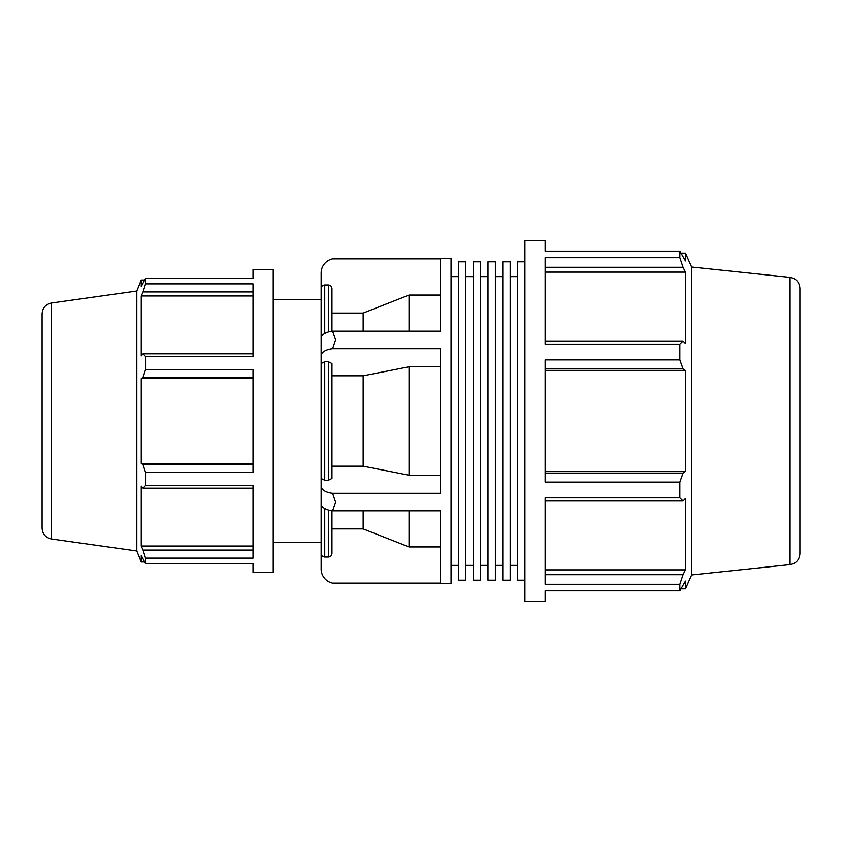 <?xml version="1.0" encoding="UTF-8"?>
<svg xmlns="http://www.w3.org/2000/svg" width="842" height="842" viewBox="0 0 842 842"><rect width="100%" height="100%" fill="white"/><g stroke="black" fill="none" stroke-linecap="round" stroke-linejoin="round"><path stroke-width="1.26" d="M502.769 261.82L502.769 580.18L510.157 580.18L510.157 261.82L502.769 261.82M473.215 261.82L473.215 580.18L480.603 580.18L480.603 261.82L473.215 261.82M458.448 261.82L458.448 580.18L465.826 580.18L465.826 261.82L458.448 261.82M487.992 261.82L487.992 580.18L495.38 580.18L495.38 261.82L487.992 261.82M524.924 261.82L517.535 261.82L517.535 580.18L524.924 580.18M495.38 276.618L502.769 276.618M465.826 276.618L473.215 276.618M480.603 276.618L487.992 276.618M510.157 276.618L517.535 276.618M51.541 303.015L51.541 538.985C45.7 537.712 42.553 534.091 42.1 528.123L42.1 313.877C42.553 307.909 45.7 304.288 51.541 303.015L136.825 291.027L141.256 280.049L141.256 286.575L145.55 278.397L253.021 278.397L253.021 269.44L273.229 269.44L273.229 572.56L253.021 572.56L253.021 563.603L145.55 563.603L141.256 555.425L141.256 561.951L144.477 561.951M253.021 550.058L143.098 550.058L145.55 558.13L253.021 558.13L253.021 485.55L145.55 485.55L143.098 488.181L253.021 488.181M253.021 353.819L143.098 353.819L145.55 356.45L253.021 356.45L253.021 283.87L145.55 283.87L143.098 291.942L253.021 291.942M253.021 464.752L143.098 464.752L145.55 472.32L253.021 472.32L253.021 369.68L145.55 369.68L143.098 377.248L253.021 377.248M253.021 463.384L141.256 463.384L141.256 378.616L143.098 377.248M143.098 464.752L141.256 463.384M253.021 378.616L141.256 378.616M143.098 353.819L141.256 355.913L141.256 295.974L143.098 291.942M253.021 295.974L141.256 295.974M545.132 590.81L545.132 601.472L524.924 601.472L524.924 240.528L545.132 240.528L545.132 251.19L679.841 251.19L679.841 257.715L545.132 257.715L545.132 344.136L679.841 344.136L679.841 359.892L545.132 359.892L545.132 482.108L679.841 482.108L679.841 497.864L545.132 497.864L545.132 584.285L679.841 584.285L679.841 590.81L545.132 590.81M790.08 277.386L790.08 564.614C796.122 563.477 799.395 559.846 799.9 553.71L799.9 288.29C799.395 282.154 796.122 278.523 790.08 277.386L691.64 267.04L685.462 253.158L685.462 260.925L679.841 251.19M545.132 267.314L683.051 267.314L679.841 257.715M545.132 272.124L685.462 272.124L685.462 343.494L683.051 340.999L545.132 340.999M683.051 267.314L685.462 272.124M679.841 344.136L683.051 340.999M332.59 583.117L440.229 583.117L440.229 510.81L332.59 510.81L335.59 502.211L332.59 493.307L440.229 493.307L440.229 348.693L332.59 348.693L335.59 339.789L332.59 331.19L440.229 331.19L440.229 258.883L332.59 258.883L451.059 258.568L451.059 583.432L332.59 583.117A14.44 14.44 0 0 1 321.149 568.992L321.149 553.426C321.36 555.615 322.56 556.815 324.738 557.025L328.38 557.025C330.559 556.815 331.759 555.615 331.969 553.426L331.969 510.736M331.969 528.913L363.165 528.913L409.033 546.932L440.229 546.932M332.59 493.307A14.44 7.22 180 0 1 321.149 486.244L321.149 503.748A14.44 7.22 0 0 0 332.59 510.81M440.229 366.786L409.033 366.786L363.165 375.795L331.969 375.795L331.969 466.205L363.165 466.205L409.033 475.214L440.229 475.214M328.38 480.266L331.969 478.466L331.969 363.533L328.38 361.734L324.738 361.734L321.149 363.533L321.149 478.466L324.738 480.266L328.38 480.266L328.38 361.734M321.149 478.466L321.149 486.244M332.59 331.19A14.44 7.22 180 0 0 321.149 338.252L321.149 355.756A14.44 7.22 0 0 1 332.59 348.693M321.149 355.756L321.149 363.533M440.229 295.068L409.033 295.068L363.165 313.087L331.969 313.087L331.969 288.574C331.759 286.385 330.559 285.185 328.38 284.975L324.738 284.975C322.56 285.185 321.36 286.385 321.149 288.574L321.149 273.008A14.44 14.44 0 0 1 332.59 258.883M409.033 295.068L409.033 331.19M409.033 366.786L409.033 475.214M409.033 510.81L409.033 546.932M321.149 495.97L321.149 553.426M321.149 288.574L321.149 346.03M273.229 299.752L321.149 299.752L321.149 542.248L273.229 542.248M363.165 313.087L363.165 331.19M363.165 375.795L363.165 466.205M363.165 510.81L363.165 528.913M331.969 331.264L331.969 288.574M136.825 291.027L136.825 550.973L141.256 561.951M691.64 267.04L691.64 574.96L685.462 588.842L685.462 581.075L679.841 590.81M253.021 546.026L141.256 546.026L141.256 486.087L143.098 488.181M143.098 550.058L141.256 546.026M145.55 278.397L145.55 283.87M145.55 356.45L145.55 369.68M145.55 472.32L145.55 485.55M145.55 558.13L145.55 563.603M545.132 368.901L683.051 368.901L679.841 359.892M683.051 368.901L685.462 370.533L685.462 471.467L683.051 473.099L545.132 473.099M679.841 482.108L683.051 473.099M545.132 501.001L683.051 501.001L679.841 497.864M683.051 501.001L685.462 498.506L685.462 569.876L683.051 574.686L545.132 574.686M679.841 584.285L683.051 574.686M545.132 569.876L685.462 569.876M545.132 471.467L685.462 471.467M545.132 370.533L685.462 370.533M451.059 276.618L458.448 276.618M324.738 333.495L324.738 284.975M324.738 480.266L324.738 361.734M324.738 557.025L324.738 508.505M328.38 284.975L328.38 332.001M328.38 509.999L328.38 557.025M495.38 565.382L502.769 565.382M465.826 565.382L473.215 565.382M480.603 565.382L487.992 565.382M510.157 565.382L517.535 565.382M144.477 280.049L141.256 280.049M681.241 253.158L685.462 253.158M51.541 538.985L136.825 550.973M790.08 564.614L691.64 574.96M681.241 588.842L685.462 588.842M451.059 565.382L458.448 565.382"/></g></svg>
